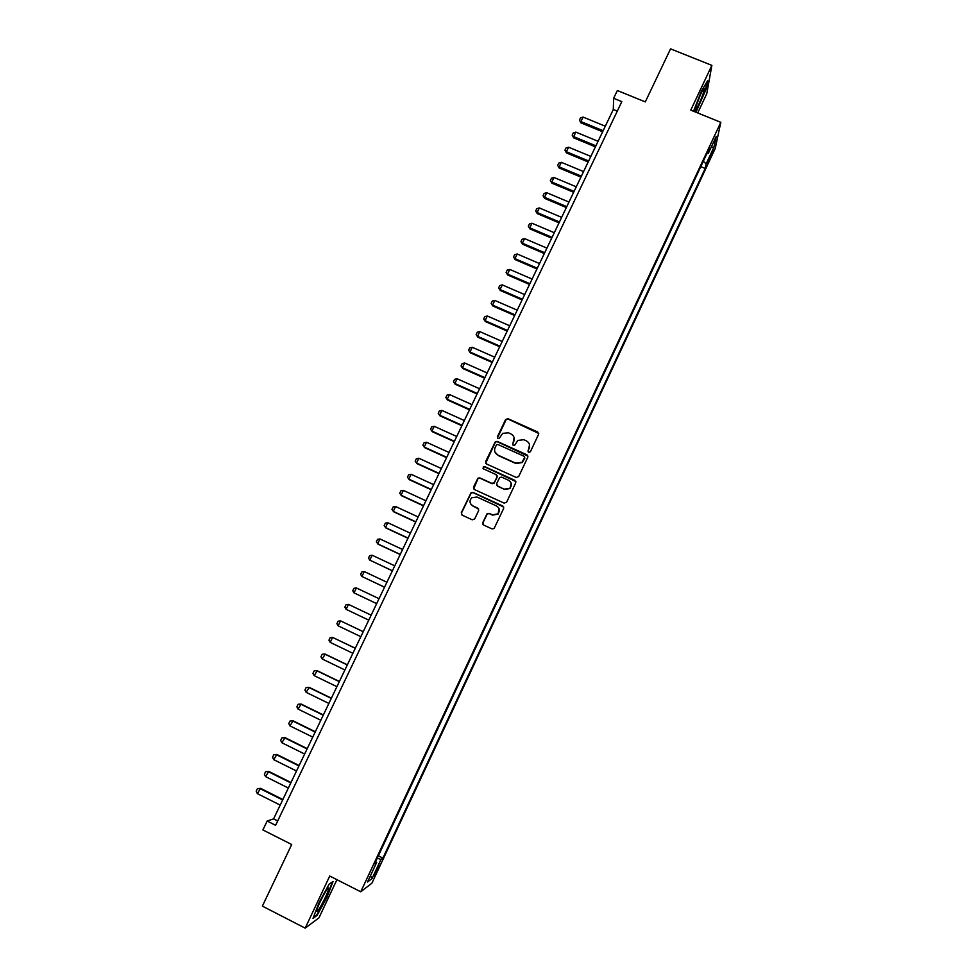 <?xml version="1.0" encoding="UTF-8"?>
<svg xmlns="http://www.w3.org/2000/svg" width="977" height="977" viewBox="0 0 977 977"><rect width="100%" height="100%" fill="white"/><g stroke="black" fill="none" stroke-linecap="round" stroke-linejoin="round"><path stroke-width="1.47" d="M528.691 452.363L530.389 451.74L538.583 434.362L537.692 431.993L507.991 418.693L505.573 419.585L497.366 436.878L497.977 438.539L499.235 438.417L502.715 433.348L508.48 432.823L510.947 433.935C514 435.681 514.928 438.221 513.755 441.531L512.693 443.778L513.304 445.439L514.623 445.28L517.822 440.407L523.831 439.711L526.31 440.835C529.363 442.593 530.316 445.121 529.131 448.443L528.068 450.69L528.691 452.363M377.647 869.909L379.479 865.28L375.84 871.228L374.02 875.856L377.647 869.909M482.748 522.61L483.615 525.04L492.005 528.899L494.093 528.508L503.668 508.431L502.789 506.013L473.002 492.396L471.073 492.64L461.315 512.754L462.182 515.172L472.27 519.813L474.7 518.921L478.669 510.556L477.79 508.15L472.795 505.854C469.51 503.546 469.168 500.835 471.769 497.733L476.984 497.024L496.597 506.001C499.772 508.138 500.212 510.763 497.94 513.878L492.42 514.855L489.135 513.352L487.108 513.694L482.748 522.61L482.907 524.454M697.725 112.953L706.762 93.755L711.867 65.374L670.564 48.85L645.296 101.901L617.354 90.531L613.629 98.286L621.836 101.632L275.612 825.309L267.161 821.046L262.898 829.937L291.708 844.519L262.373 906.119L305.178 928.15L318.978 917.818L336.931 879.691M711.867 65.374L690.763 110.132L720.806 122.32L360.757 891.781L329.738 876.039L305.178 928.15M516.259 477.472L518.689 476.568L527.824 457.187L526.945 454.806L497.208 441.409L495.4 441.58L485.618 461.584L486.497 463.965L516.259 477.472M515.783 482.748L506.599 502.227L504.156 503.118L474.37 489.514L473.503 487.108L477.973 478.144L479.866 477.912L491.919 483.407L494.362 482.516L496.963 476.996L496.084 474.602L483.542 468.911L483.322 466.762L484.641 466.615L514.891 480.342L515.783 482.748M711.635 152.888L707.409 163.159L710.767 157.053L713.418 150.128L711.635 152.888M720.806 122.32L715.262 148.382L371.907 883.184L360.757 891.781M378.368 855.815L382.911 858.099L705.211 168.471L706.139 163.855L703.293 161.303M382.911 858.099L380.981 859.43L372.005 878.628L367.499 882.023L376.658 862.435L374.606 863.851L709.192 148.687L708.215 153.56L716.214 136.45L713.992 147.051L706.139 163.855M613.629 98.286L613.312 109.485L273.584 818.885L267.161 821.046M617.305 111.122L613.312 109.485M277.688 820.961L273.584 818.885M700.79 166.652L705.211 168.471M706.908 153.572L708.215 153.56M376.658 862.435L375.632 861.665M377.256 858.197L380.981 859.43M711.146 147.283L713.992 147.051M372.005 878.628L370.515 875.551M695.966 112.245L706.115 89.176L707.617 80.7L701.388 91.24L693.523 111.256M317.085 915.412L327.026 897.094L333.047 881.535L329.176 884.051L319.052 902.626L312.982 918.429L317.085 915.412L316.475 915.095M528.044 451.704L529.558 444.816M514.122 437.647L512.693 444.84M538.742 433.434L508.101 419.072L506.367 419.206L497.391 438.001M527.971 456.137L497.33 441.751L495.522 441.922L485.679 463.232M524.649 457.944L524.038 456.271L497.94 444.511L496.658 444.633L495.119 447.503C493.922 450.812 494.863 453.352 497.904 455.111L515.758 463.183L522.06 462.255L524.759 457.248M495.009 452.168L497.904 455.111M524.747 458.274L522.158 462.573L515.856 463.501L498.038 455.441M497.061 475.689L497.098 477.301L494.02 483.42L492.054 483.7L480.025 478.217L478.119 478.449L473.625 488.891M515.893 481.539L484.775 466.933L483.468 467.079L483.017 468.459M504.462 489.111L509.872 488.231C512.266 485.129 511.85 482.479 508.626 480.305L501.714 477.155L499.76 477.435L496.67 483.566L497.549 485.96L504.584 489.404L509.982 488.524L511.203 483.139M496.719 485.203L497.549 485.96M504.584 489.404L497.672 486.253M499.003 508.431L498.062 514.134L492.555 515.111L489.282 513.609L487.242 513.939L482.894 522.854M470.767 504.108L472.795 505.854M478.669 509.005L472.953 506.11M503.741 507.051L473.161 492.677L471.232 492.921L461.486 513.01L461.547 514.684M605.3 126.204L583.098 117.081L580.924 121.588L603.139 130.723M580.961 122.858L579.434 120.147L580.961 122.858L602.626 131.773M579.434 120.147L580.521 117.899L583.098 117.081M698.811 104.319C702.268 96.662 704.112 91.459 704.356 88.699C704.026 87.93 702.732 89.908 700.46 94.635L695.013 109.143C694.671 111.818 695.942 110.218 698.811 104.319M706.933 81.873L705.602 89.371L695.563 112.074M328.59 888.936L328.626 888.313C328.565 884.991 318.038 904.568 316.963 910.002L316.878 910.466C315.815 916.389 327.954 894.004 328.59 888.936M332.388 881.95L326.574 897.008L316.939 914.753L313.397 917.354M319.967 902.235L323.155 895.836M598.071 141.286L575.856 132.115L573.682 136.633L595.909 145.829M573.731 137.867L572.192 135.168L573.731 137.867L595.42 146.843M572.192 135.168L573.279 132.921L575.856 132.115M590.829 156.418L568.602 147.197L566.416 151.728L588.655 160.961M566.477 152.925L564.938 150.238L566.477 152.925L588.178 161.95M564.938 150.238L566.025 147.979L568.602 147.197M583.562 171.586L561.323 162.316L559.125 166.859L581.376 176.153M559.21 168.032L557.659 165.357L559.21 168.032L580.924 177.106M557.659 165.357L558.746 163.086L561.323 162.316M576.271 186.802L554.02 177.484L551.822 182.04L574.085 191.382M551.92 183.188L550.356 180.513L551.92 183.188L573.646 192.298M550.356 180.513L551.455 178.241L554.02 177.484M568.968 202.068L546.693 192.689L544.494 197.269L566.77 206.66M544.604 198.38L543.029 195.718L544.604 198.38L566.342 207.551M543.029 195.718L544.128 193.434L546.693 192.689M561.641 217.37L539.353 207.942L537.142 212.534L559.43 221.974M537.265 213.609L535.689 210.971L537.265 213.609L559.027 222.829M535.689 210.971L536.788 208.675L539.353 207.942M554.289 232.721L531.976 223.245L529.766 227.849L552.078 237.338M529.913 228.899L528.325 226.261L529.913 228.899L551.687 238.168M528.325 226.261L529.424 223.965L531.976 223.245M546.912 248.121L524.588 238.596L522.377 243.2L544.702 252.75M522.536 244.226L520.936 241.6L522.536 244.226L544.323 253.544M520.936 241.6L522.048 239.292L524.588 238.596M539.524 263.57L517.187 253.983L514.952 258.612L537.301 268.211M515.135 259.589L513.523 256.975L515.135 259.589L536.935 268.968M513.523 256.975L514.635 254.667L517.187 253.983M532.099 279.056L509.75 269.42L507.515 274.061L529.876 283.709M507.71 275.013L506.098 272.4L507.71 275.013L529.522 284.429M506.098 272.4L507.21 270.092L509.75 269.42M524.661 294.59L502.3 284.893L500.053 289.546L522.426 299.255M500.273 290.474L498.649 287.873L500.273 290.474L522.097 299.939M498.649 287.873L499.76 285.553L502.3 284.893M517.199 310.161L494.826 300.428L492.579 305.093L514.964 314.85M492.799 305.984L491.162 303.395L492.799 305.984L514.647 315.498M491.162 303.395L492.286 301.063L494.826 300.428M509.725 325.793L487.328 315.998L485.068 320.676L507.466 330.482M485.313 321.531L483.676 318.966L485.313 321.531L507.173 331.105M483.676 318.966L484.8 316.621L487.328 315.998M502.215 341.462L479.805 331.618L477.545 336.308L499.955 346.176M477.802 337.138L476.153 334.574L477.802 337.138L499.674 346.762M476.153 334.574L477.277 332.229L479.805 331.618M494.692 357.179L472.27 347.275L469.998 351.989L492.42 361.905M470.279 352.782L468.606 350.23L470.279 352.782L492.164 362.455M468.606 350.23L469.742 347.873L472.27 347.275M487.144 372.945L464.698 362.992L462.426 367.718L484.873 377.684M462.719 368.476L461.046 365.935L462.719 368.476L484.616 378.197M461.046 365.935L462.182 363.578L464.698 362.992M479.56 388.761L457.114 378.746L454.83 383.485L477.289 393.511M455.148 384.205L453.462 381.677L455.148 384.205L477.057 393.987M453.462 381.677L454.598 379.32L457.114 378.746M471.976 404.612L449.505 394.549L447.222 399.3L469.693 409.375M447.539 399.996L445.854 397.48L447.539 399.996L469.473 409.827M445.854 397.48L446.99 395.099L449.505 394.549M464.356 420.525L441.873 410.413L439.577 415.176L462.06 425.3M439.919 415.823L438.221 413.32L439.919 415.823L461.865 425.716M438.221 413.32L439.369 410.938L441.873 410.413M456.711 436.475L434.215 426.302L431.919 431.089L454.415 441.274M432.274 431.712L430.564 429.208L432.274 431.712L454.232 441.641M430.564 429.208L431.712 426.827L434.215 426.302M449.054 452.473L426.534 442.251L424.226 447.051L446.745 457.285M424.616 447.637L422.894 445.146L424.616 447.637L446.587 457.627M422.894 445.146L424.042 442.752L426.534 442.251M441.36 468.533L418.84 458.25L416.52 463.061L439.052 473.356M418.84 458.25L416.349 458.738L415.188 461.132L416.923 463.611L438.905 473.65M433.654 484.629L411.109 474.297L408.789 479.109L431.333 489.465M411.109 474.297L408.63 474.761L407.47 477.167L409.204 479.634L431.211 489.733M425.923 500.774L403.367 490.381L401.034 495.217L423.603 505.622M403.367 490.381L400.888 490.833L399.715 493.251L401.474 495.705L423.493 505.854M418.168 516.967L395.6 506.526L393.255 511.374L415.836 521.84M395.6 506.526L393.12 506.965L391.948 509.383L393.719 511.814L415.738 522.023M410.389 533.21L387.808 522.707L385.463 527.58L408.044 538.095M387.808 522.707L385.329 523.135L384.156 525.565L385.927 527.983L407.971 538.254M402.585 549.501L379.98 538.95L377.635 543.823L400.24 554.399M379.98 538.95L377.513 539.353L376.34 541.795L378.123 544.201L400.179 554.521M394.757 565.854L372.139 555.229L369.782 560.126L392.4 570.763M372.139 555.229L369.672 555.62L368.5 558.062L369.782 560.126L392.363 570.837M386.904 582.243L364.274 571.569L361.917 576.479L384.547 587.165M364.274 571.569L361.82 571.936L360.635 574.391L361.917 576.479L384.523 587.214M379.027 598.681L356.385 587.959L354.016 592.88L376.67 603.627M356.385 587.959L353.93 588.313L352.746 590.767L354.016 592.88L376.658 603.627M371.15 615.156L348.471 604.384L346.102 609.33L368.756 620.139M346.102 609.33L344.832 607.193L346.029 604.726L348.471 604.384L371.138 615.18M363.236 631.655L340.546 620.871L338.152 625.83L360.831 636.686M338.152 625.83L336.906 623.668L338.091 621.201L340.546 620.871L363.212 631.716M355.31 648.215L332.583 637.407L330.189 642.377L352.88 653.295M330.189 642.377L328.944 640.191L330.141 637.712L332.583 637.407L355.262 648.313M347.36 664.824L325.207 654.126L322.19 658.986L344.893 669.966M322.19 658.986L320.957 656.776L322.154 654.285L324.596 653.992L347.299 664.958M339.385 681.482L317.22 670.723L314.179 675.632L336.894 686.672M314.179 675.632L312.945 673.397L314.154 670.906L316.585 670.625L339.3 681.653M331.386 698.189L309.208 687.368L306.131 692.339L328.87 703.428M306.131 692.339L304.922 690.08L306.119 687.576L308.549 687.319L331.276 698.396M323.363 714.944L301.16 704.075L298.07 709.082L320.822 720.244M298.07 709.082L296.861 706.798L298.07 704.295L300.489 704.051L323.24 715.201M315.302 731.749L293.1 720.818L289.974 725.899L312.738 737.11M289.974 725.899L288.777 723.578L289.986 721.063L292.404 720.843L315.168 732.042M307.23 748.614L285.015 737.623L281.865 742.752L304.641 754.024M281.865 742.752L280.668 740.419L281.889 737.891L285.015 737.623M307.071 748.944L284.295 737.684L281.889 737.891M299.133 765.528L276.894 754.476L273.719 759.654L296.507 771M273.719 759.654L272.534 757.297L273.755 754.757L276.894 754.476M298.95 765.907L276.161 754.586L273.755 754.757M291.012 782.492L268.76 771.39L265.561 776.617L288.362 788.024M265.561 776.617L264.376 774.236L265.61 771.683L268.76 771.39M290.804 782.907L268.003 771.525L265.61 771.683M282.854 799.504L260.59 788.341L257.366 793.629L280.179 805.097M257.366 793.629L256.194 791.223L257.427 788.671L260.59 788.341M282.646 799.968L259.821 788.524L257.427 788.671M709.864 156.686L710.767 157.053M708.423 160.057L709.204 160.375M703.086 89.676L704.356 88.699M327.1 889.326L328.626 888.313"/></g></svg>

